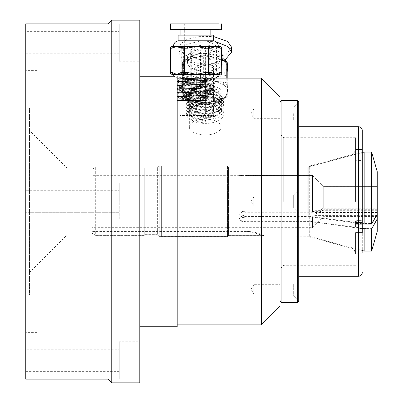 <?xml version="1.0" encoding="UTF-8"?>
<svg xmlns="http://www.w3.org/2000/svg" width="403" height="403" viewBox="0 0 403 403"><rect width="100%" height="100%" fill="white"/><g stroke="black" fill="none" stroke-linecap="round" stroke-linejoin="round"><path stroke-width="0.3" stroke-dasharray="2.02 1.51" d="M354.806 201.5L354.806 151.029L354.806 201.5M205.696 80.444L214.079 79.975L211.807 79.512L177.703 78.106L211.782 78.106C212.769 79.22 179.033 79.225 180 78.106L177.194 78.106L173.955 76.238L177.194 76.238L177.194 326.762M139.806 201.5L139.806 76.238L139.806 201.5M119.238 23.888L119.238 61.281L119.238 23.888L139.806 23.888L139.806 61.281L139.806 23.888M119.238 61.281L139.806 61.281M119.238 201.5L119.238 182.806L119.238 220.194L139.806 220.194L119.238 220.194L119.238 182.806L139.806 182.806L119.238 182.806L119.238 201.5M119.238 341.719L119.238 379.112L119.238 341.719L139.806 341.719L139.806 379.112L139.806 341.719M119.238 379.112L139.806 379.112M177.194 324.894L177.194 78.106L177.194 324.894M25.757 31.369L25.757 53.8L25.757 31.369L119.238 31.369L119.238 53.8L119.238 31.369M25.757 53.8L119.238 53.8M25.757 201.5L25.757 70.631L25.757 212.719L119.238 212.719L25.757 212.719L25.757 190.281L119.238 190.281L25.757 190.281L25.757 332.369L25.757 201.5M25.757 349.2L25.757 371.631L25.757 349.2L119.238 349.2L119.238 371.631L119.238 349.2M25.757 371.631L119.238 371.631M180 115.5L180 78.106C179.013 79.22 212.749 79.225 211.782 78.106L211.782 115.5L180 115.5L211.782 115.5M205.238 87.582L193.999 89.466L189.35 94.64L193.999 100.7L205.238 103.475L216.482 100.7L221.131 94.64L216.482 89.466L205.238 87.582M205.238 134.965A15.893 7.944 0 0 1 189.35 127.021A15.893 7.944 0 0 1 205.238 119.076A15.893 7.944 0 0 1 221.131 127.021A15.893 7.944 0 0 1 205.238 134.965M36.975 201.5L36.975 70.631L36.975 201.5M354.806 137.932L354.806 265.068L354.806 137.932L280.025 137.932L280.025 265.068L280.025 137.932M354.806 265.068L280.025 265.068M253.85 196.825L280.025 196.825L280.025 206.175L280.025 196.825L253.85 196.825L253.85 206.175L280.025 206.175L280.025 201.5L280.025 206.175L253.85 206.175L253.85 196.825L251.039 201.5L253.85 206.175L253.85 201.5L253.85 206.175L251.039 201.5L253.85 196.825M280.025 294.044L253.85 294.044L253.85 284.694L251.039 289.369L253.85 294.044L253.85 284.694L280.025 284.694L280.025 294.044L280.025 284.694M280.025 118.306L253.85 118.306L253.85 108.956L251.039 113.631L253.85 118.306L253.85 108.956L280.025 108.956L280.025 118.306L280.025 108.956M36.975 108.019L36.975 294.981L36.975 108.019L29.5 108.019L29.5 294.981L29.5 108.019M36.975 294.981L29.5 294.981M354.806 251.971C354.69 250.147 353.769 248.943 352.036 248.359L352.036 201.5L352.036 248.359L309.721 237.024L161.356 237.024L161.356 165.976L309.721 165.976L309.721 237.024L309.721 165.976L352.036 154.641L352.036 201.5L352.036 154.641C353.769 154.057 354.69 152.853 354.806 151.029M88.892 167.85L88.892 235.151L88.892 167.85L66.888 167.85L66.888 235.151L29.5 272.544L29.5 130.456L29.5 272.544M88.892 235.151L66.888 235.151L66.888 167.85L29.5 130.456M161.356 236.087L161.356 166.913L161.356 236.087L88.892 236.087L88.892 166.913L88.892 236.087M161.356 166.913L88.892 166.913M139.806 20.15L139.806 382.85M111.762 382.85L111.762 20.15M108.019 379.112L108.019 23.888M261.325 78.106L261.325 324.894M25.757 379.112L25.757 23.888M280.025 96.801L280.025 306.199M161.356 165.976L161.356 237.024M362.287 232.566L355.552 232.566L355.552 253.85L355.552 232.566L362.287 232.566L362.287 224.068L362.287 253.85L362.287 149.453L362.287 222.456L362.287 149.453L362.287 159.281L362.287 152.556L307.842 167.049L245.105 167.049L245.105 175.496L242.631 175.622C237.805 175.31 237.805 175.295 242.631 175.572L312.552 175.456L312.552 211.923L245.105 211.923L245.105 216.099L307.842 216.099L364.156 223.509L371.631 223.509L377.243 213.781L377.243 208.064L323.77 208.064L315.151 212.331L315.005 210.704L312.552 211.923M298.719 113.631L298.719 125.222L298.719 113.631M293.671 113.631L293.671 120.175L293.671 113.631M280.025 113.631L280.025 120.175L280.025 113.631M298.719 213.091L293.671 208.044L280.025 208.044L280.025 201.5L280.025 208.044L280.025 201.5L280.025 208.044L293.671 208.044L293.671 201.5L293.671 208.044L293.671 201.5L293.671 208.044L298.719 213.091L298.719 101.662M280.025 295.913L293.671 295.913L298.719 300.96L298.719 277.778L293.671 282.825L293.671 295.913L293.671 282.825L280.025 282.825L280.025 295.913L280.025 282.825M280.025 201.5L280.025 300.588L280.025 201.5M283.762 201.5L283.762 137.745L283.762 201.5M355.552 201.5L355.552 137.745L355.552 201.5M298.719 301.338L298.719 126.718L298.719 201.5L298.719 189.909L298.719 201.5L298.719 189.909L293.671 194.956L293.671 201.5L293.671 194.956L293.671 201.5L293.671 194.956L298.719 189.909M298.719 201.5L298.719 276.282L298.719 201.5M362.287 224.068L362.287 221.151L362.287 224.698L362.287 221.151L362.287 224.068L361.164 223.504L362.287 224.068M362.287 222.456L355.552 222.456L362.287 222.456L362.287 224.698L355.552 224.698L355.552 221.151L355.552 224.698L355.552 222.456L355.552 224.698L362.287 224.698M355.552 221.151L355.552 227.111L355.552 221.151L356.675 220.592L361.164 220.592L362.287 221.151L361.164 220.592L361.164 223.504L361.164 220.592L356.675 220.592L355.552 221.151M355.552 153.195L355.552 159.281L355.552 153.195L362.287 153.195L355.552 153.195M355.552 159.281L356.675 160.404L361.164 160.404L362.287 159.281L361.164 160.404L356.675 160.404L355.552 159.281M356.675 223.504L361.164 223.504L356.675 223.504L355.552 224.068L356.675 223.504L356.675 220.592L356.675 223.504M213.65 40.794L178.131 40.794M205.439 46.325L209.726 46.325M218.325 46.325L173.678 46.325M183.436 46.325A1.869 1.647 -90 0 0 181.788 48.194L182.453 48.194A1.869 0.982 -90 0 1 183.436 46.325L186.342 46.325L186.287 48.194L183.38 48.194L183.436 46.325L182.055 46.325A1.869 1.647 -90 0 0 180.408 48.194L176.151 46.325L171.89 48.194A1.869 1.647 90 0 1 173.537 46.325L172.152 46.325A1.869 1.647 90 0 0 170.509 48.194L170.509 72.5L171.89 72.5L176.151 74.369L173.537 74.369A1.869 1.647 90 0 1 171.89 72.5M180.408 72.5L176.151 74.369L186.342 74.369L186.287 72.5L195.248 74.369L182.055 74.369A1.869 1.647 90 0 1 180.408 72.5L181.788 72.5A1.869 1.647 -90 0 0 183.436 74.369L183.38 72.5L181.788 72.5L181.788 48.194L180.408 48.194M219.695 72.5L221.222 72.5L221.222 48.194A1.869 1.592 -90 0 0 219.63 46.325L218.104 46.325A1.869 1.592 -90 0 1 219.695 48.194L214.99 46.325L210.29 48.194L208.764 48.194L208.764 72.5A1.869 1.592 90 0 1 207.172 74.369L208.699 74.369A1.869 1.592 90 0 0 210.29 72.5L214.99 74.369L219.695 72.5A1.869 1.592 90 0 1 218.104 74.369L195.248 74.369L204.215 72.5L207.117 72.5L207.172 74.369L204.266 74.369L204.215 72.5M190.009 23.888L207.107 23.888L190.009 23.888M201.777 50.063L184.675 50.063L201.777 50.063M203.737 29.5L180.937 29.5L203.737 29.5M188.045 35.106L210.85 35.106L188.045 35.106M213.65 35.106L178.131 35.106M205.696 79.975L177.224 81.21L179.254 80.036L212.562 81.945L179.219 83.814L210.084 85.35L212.532 85.643L212.114 85.819L179.219 87.552L212.562 89.421L179.219 91.29L212.562 93.158L179.219 95.032L212.562 96.901L179.254 98.73L187.148 99.375L186.085 100.543L177.194 99.939L177.194 100.543L205.696 100.543M186.085 100.543L186.085 97.269L177.703 96.801L177.194 96.665L177.194 96.201L214.557 98.035L177.224 99.904L179.254 98.73M205.696 95.4L214.079 94.932L211.807 94.468L177.703 93.063L177.194 92.927L177.194 92.458L214.587 94.327L177.224 96.166L179.254 94.992M205.696 91.662L214.079 91.194L211.807 90.725L177.703 89.325L177.194 89.189L177.194 88.72L214.587 90.589L177.224 92.428L179.254 91.254M205.696 87.925L214.079 87.456L211.807 86.988L177.703 85.587L177.194 85.451L177.194 84.983L214.587 86.852L177.224 88.685L179.254 87.511M205.696 84.182L214.079 83.718L211.807 83.25L177.703 81.844L177.194 81.708L177.194 81.24L214.587 83.114L177.224 84.947L179.254 83.774M221.383 23.888L173.28 23.888M173.28 29.5L221.383 29.5M190.795 50.063L205.601 50.063L186.181 50.063L190.795 50.063L190.795 100.543L186.181 100.543L186.181 50.063M205.601 50.063L205.601 100.543L200.508 100.543L200.508 50.063M200.508 100.543L190.795 100.543M186.181 100.543L191.274 100.543L191.274 50.063M191.274 100.543L200.986 100.543L200.986 50.063M200.986 100.543L205.601 100.543M184.609 46.325L187.516 46.325M186.085 97.269L187.148 98.438L187.148 99.375M210.29 48.194A1.869 1.592 90 0 0 208.699 46.325L207.172 46.325L207.117 48.194L208.764 48.194A1.869 1.592 90 0 0 207.172 46.325L204.266 46.325L204.215 48.194L195.248 46.325L186.287 48.194M204.638 78.106L198.538 78.106M179.219 80.076L179.219 79.139L212.562 81.008L179.219 82.877L212.562 84.746L179.219 86.62L212.562 88.489L179.219 90.358L212.562 92.227L179.219 94.095L212.562 95.964L181.698 97.506L179.673 97.969L187.148 98.438M205.696 78.106L205.696 76.706L204.638 77.875M205.696 76.706C192.523 77.174 173.164 77.638 177.703 78.106L177.194 77.97L177.703 78.106M173.456 74.369L172.152 74.369A1.869 1.647 90 0 1 170.509 72.5L170.283 72.5M184.609 74.369L187.516 74.369M207.661 74.369L205.439 74.369M204.568 53.448A17.762 8.881 -0 0 1 223 62.324A17.762 8.881 -0 0 1 205.913 71.2A17.762 8.881 -0 0 1 187.476 62.324A17.762 8.881 -0 0 1 204.568 53.448M228.093 74.031A1.869 1.617 -4.3 0 0 226.239 72.656L223.781 73.432A1.869 0.861 -107.5 0 1 224.773 75.84L217.187 76.61L209.595 80.615L207.132 81.391A1.869 0.861 72.5 0 0 206.14 78.978L203.565 78.298A1.869 0.756 -75.2 0 0 202.694 80.746L194.765 77.033L186.836 76.56L184.267 75.88A1.869 0.756 104.8 0 1 185.138 73.437L185.027 71.981A1.869 1.617 -4.3 0 0 183.158 73.638L182.821 67.538L184.347 63.024A22.437 11.219 -0 0 1 186.7 60.798L188.947 59.402L193.294 57.619L201.878 56.022A22.437 11.219 -0 0 1 204.392 55.906A22.437 11.219 -0 0 1 206.91 55.926L215.711 57.196L220.456 58.873L222.768 60.112A22.437 11.219 -0 0 1 225.448 62.243L227.66 66.691L226.128 71.205A22.437 11.219 -0 0 1 223.781 73.432L217.187 76.61L208.598 78.207A22.437 11.219 -0 0 1 206.089 78.323A22.437 11.219 -0 0 1 203.565 78.298L194.765 77.033L187.707 74.117A22.437 11.219 -0 0 1 185.027 71.981L182.806 67.115C184.509 58.168 191.737 53.498 204.497 53.1L221.499 57.196M182.821 67.538L182.373 63.226A1.869 1.617 175.7 0 1 184.236 61.568L186.7 60.798A1.869 0.861 72.5 0 0 186.141 60.631A1.869 0.861 72.5 0 0 185.702 61.624L193.294 57.619L200.885 56.848L203.344 56.077A1.869 0.861 -107.5 0 1 203.777 55.085A1.869 0.861 -107.5 0 1 204.341 55.251A1.869 0.756 104.8 0 1 204.815 55.06A1.869 0.756 104.8 0 1 205.213 56.042L207.782 56.722L215.711 57.196L221.499 60.163M206.14 78.978A1.869 0.756 -75.2 0 0 205.268 81.426A1.869 0.937 180 0 0 206.21 81.532L206.14 78.978L208.598 78.207A1.869 0.861 72.5 0 1 209.595 80.615M205.948 103.979A18.694 9.35 180 0 0 223.937 94.64A18.694 9.35 180 0 0 204.533 85.3L204.533 86.917L191.526 90.307L186.544 97.052L192.528 104.327L205.948 107.218L218.95 104.639L223.937 98.664L217.947 92.237L207.283 90.131L204.533 90.156L191.526 93.546L186.559 100.659L192.528 107.566L205.948 110.457L218.95 107.873L223.937 101.904L217.947 95.476L207.283 93.37L204.533 93.395L191.526 96.785L186.559 103.898L192.528 110.805L205.948 113.696L218.95 111.112L223.937 105.143L217.947 98.71L207.283 96.609L204.533 96.629L191.526 100.025L186.559 107.138L192.528 114.044L205.948 116.93L218.95 114.351L223.937 108.382L217.947 101.949L207.283 99.843L204.533 99.868L191.526 103.259L186.559 110.377L192.528 117.283L205.948 120.17L218.95 117.59L223.937 111.621L217.947 105.188L207.283 103.082L204.533 103.108L191.526 106.498L186.544 113.243L192.528 120.517L205.948 123.409A18.694 9.35 180 0 0 223.937 114.069A18.694 9.35 180 0 0 204.533 104.725A18.694 9.35 180 0 0 186.544 114.069A18.694 9.35 180 0 0 205.948 123.409L205.948 120.578L192.528 117.686L186.559 110.78L191.526 103.667L204.533 100.276L217.947 102.357L223.922 108.452L218.95 114.754L207.238 117.323L205.238 117.323L192.528 114.447L186.559 107.541L191.526 100.428L204.533 97.037L217.947 99.118L223.922 105.213L218.95 111.52L207.238 114.084L205.238 114.089L192.528 111.208L186.559 104.301L191.526 97.188L204.533 93.798L217.947 95.879L223.922 101.974L218.95 108.281L207.238 110.85L205.238 110.85L192.528 107.969L186.544 100.695L191.526 93.949L204.533 90.559L217.947 92.64L223.922 98.735L218.95 105.042L207.238 107.611L205.238 107.611L192.528 104.735L186.544 97.455L191.526 90.71L204.533 87.32L217.947 89.401L223.922 95.501L218.95 101.803L207.238 104.372L205.238 104.372L192.528 101.496A18.694 9.35 180 0 0 205.948 103.979M211.212 102.211L206.699 103.43L200.961 102.412L203.565 102.589A22.437 11.219 180 0 0 206.089 102.609A22.437 11.219 180 0 0 208.598 102.493A1.869 0.861 72.5 0 0 209.162 102.654L209.162 102.654A1.869 0.861 72.5 0 0 209.595 101.662L217.187 100.896L206.14 103.264A1.869 0.861 72.5 0 0 206.699 103.43A1.869 0.861 72.5 0 0 207.132 102.438A1.869 0.937 -0 0 1 206.21 102.579A1.869 0.937 -0 0 1 205.268 102.473A1.869 0.756 -75.2 0 0 205.661 103.455A1.869 0.756 -75.2 0 0 206.14 103.264L203.565 102.589A1.869 0.756 104.8 0 1 203.092 102.775L203.092 102.775A1.869 0.756 104.8 0 1 202.694 101.793L205.268 102.473L205.268 81.426L202.694 80.746M200.961 102.412L194.765 101.319L190.02 99.642L187.707 98.403A22.437 11.219 180 0 1 185.027 96.272A1.869 1.617 175.7 0 1 183.164 94.791A1.869 1.617 175.7 0 1 183.158 94.685L183.269 96.141A1.869 1.617 -4.3 0 0 183.274 96.246A1.869 1.617 -4.3 0 0 185.138 97.722L185.027 96.272L182.821 91.824L184.347 87.31A22.437 11.219 -0 0 1 186.7 85.083L193.294 81.905L201.878 80.308A22.437 11.219 180 0 1 204.392 80.192A22.437 11.219 180 0 1 206.91 80.212A1.869 0.756 -75.2 0 0 207.782 77.769L205.213 77.089A1.869 0.756 104.8 0 1 204.341 79.537L215.711 81.482L222.768 84.398A22.437 11.219 180 0 1 225.448 86.529A1.869 1.617 -4.3 0 0 227.317 84.877L227.206 83.426A1.869 1.617 175.7 0 1 225.342 85.078L225.448 86.529L227.66 90.977L226.128 95.491A22.437 11.219 -0 0 1 223.781 97.717L221.534 99.113L217.187 100.896L224.773 96.891L227.237 96.116A1.869 0.861 -107.5 0 1 226.798 97.108A1.869 0.861 -107.5 0 1 226.239 96.942L223.781 97.717A1.869 0.861 72.5 0 0 224.34 97.884L224.34 97.884A1.869 0.861 72.5 0 0 224.773 96.891M227.997 93.839L228.108 95.289A1.869 0.937 -0 0 1 228.108 95.325L228.108 95.289A1.869 1.617 -4.3 0 1 226.239 96.942L226.128 95.491A1.869 1.617 -4.3 0 0 227.997 93.839L227.675 91.4C228.763 97.168 218.31 104.83 206.019 104.478C192.372 105.515 181.128 96.377 182.806 91.4L182.483 85.834A1.869 1.617 175.7 0 1 182.478 85.728L182.811 91.683M205.666 53.292A11.219 5.607 180 0 0 216.456 47.685A11.219 5.607 180 0 0 204.815 42.078A11.219 5.607 180 0 0 194.019 47.685A11.219 5.607 180 0 0 205.666 53.292M204.815 64.747A11.219 5.607 -0 0 1 216.456 70.354A11.219 5.607 -0 0 1 205.666 75.955A11.219 5.607 -0 0 1 194.019 70.354A11.219 5.607 -0 0 1 204.815 64.747M204.674 45.071A14.956 7.481 180 0 0 190.281 52.541A14.956 7.481 180 0 0 205.807 60.017A14.956 7.481 180 0 0 220.194 52.541A14.956 7.481 180 0 0 204.674 45.071M205.807 64.873A14.956 7.481 -0 0 1 190.281 57.397A14.956 7.481 -0 0 1 204.674 49.927A14.956 7.481 -0 0 1 220.194 57.397A14.956 7.481 -0 0 1 205.807 64.873M223 57.397A17.762 8.881 -0 0 1 205.913 66.273A17.762 8.881 -0 0 1 187.476 57.397A17.762 8.881 -0 0 1 204.568 48.526A17.762 8.881 -0 0 1 221.499 53.826M231.403 47.519L226.007 54.662L205.278 59.372L184.856 55.14L179.113 48.501L179.073 47.851L180.635 43.862L186.932 39.449L199.092 36.361L213.65 36.562M216.079 41.836L201.092 41.025L187.818 43.932L180.801 48.516L179.073 52.707L179.113 53.357L182.045 58.097L192.508 62.833L210.094 63.996L224.934 60.112M205.606 75.205L213.832 72.621L213.464 67.764L204.87 65.498L196.649 68.087L197.017 72.938L205.606 75.205L205.606 118.92L197.017 116.653L197.017 72.938M213.464 67.764L213.464 111.48L213.832 116.336L213.832 72.621M213.832 116.336L205.606 118.92M197.017 116.653L196.649 111.802L196.649 68.087M196.649 111.802L204.87 109.213L204.87 65.498M204.87 109.213L213.464 111.48M204.533 86.917L193.012 89.985L188.569 96.035L193.903 102.574L205.873 105.193L217.464 102.936L221.912 97.657L216.572 91.965L207.288 90.131L204.608 90.156L193.012 93.224L188.569 99.274L193.903 105.813L205.873 108.432L217.464 106.175L221.897 100.599L216.572 95.204L207.288 93.37L204.608 93.39L193.012 96.458L188.569 102.513L193.903 109.052L205.873 111.671L217.464 109.415L221.897 103.833L216.572 98.443L207.288 96.609L204.608 96.629L193.012 99.697L188.579 106.085L193.903 112.286L205.873 114.91L217.464 112.654L221.897 107.072L216.572 101.682L207.288 99.843L204.608 99.868L193.012 102.936L188.579 109.324L193.903 115.525L205.873 118.15L217.464 115.888L221.897 110.311L216.572 104.921L207.288 103.082L204.608 103.108L193.012 106.175L188.579 112.563L193.903 118.764L205.873 121.384L205.948 123.409M205.948 120.578L205.873 121.384M200.885 56.848A1.869 0.861 -107.5 0 1 201.319 55.861L201.319 55.861A1.869 0.861 -107.5 0 1 201.878 56.022L204.306 54.999L199.263 56.299M188.947 59.402L183.677 61.407A1.869 0.861 72.5 0 0 183.244 62.4L185.702 61.624M182.478 64.676A1.869 1.617 175.7 0 1 184.347 63.024L184.236 61.568A1.869 0.861 72.5 0 0 183.677 61.407L182.368 63.19A1.869 0.937 180 0 0 182.373 63.226L182.478 85.728M186.836 76.56A1.869 0.756 104.8 0 1 187.707 74.117L185.138 73.437A1.869 1.617 -4.3 0 0 183.269 75.089L183.158 73.638M227.982 72.58A1.869 1.617 -4.3 0 0 226.128 71.205L226.239 72.656A1.869 0.861 -107.5 0 1 227.237 75.069L224.773 75.84M225.816 60.601A1.869 0.756 -75.2 0 0 225.342 60.793L225.448 62.243A1.869 1.617 175.7 0 1 227.302 63.619M223.247 59.926A1.869 0.756 -75.2 0 0 222.768 60.112L225.342 60.793A1.869 1.617 175.7 0 1 227.206 62.269M204.341 55.251L206.91 55.926A1.869 0.756 104.8 0 1 207.389 55.74L207.389 55.74A1.869 0.756 104.8 0 1 207.782 56.722M204.608 86.917L204.608 86.106L193.012 89.174L188.569 95.229L193.903 101.763L205.238 104.372L207.248 104.372L217.464 102.125L221.912 96.846L216.572 91.159L204.608 89.345L193.012 92.413L188.579 98.8L193.903 105.002L205.238 107.611L207.248 107.611L217.464 105.364L221.912 100.085L216.572 94.393L204.608 92.584L193.012 95.652L188.579 102.04L193.903 108.241L205.238 110.85L207.248 110.85L217.464 108.603L221.912 103.324L216.572 97.632L204.608 95.823L193.012 98.891L188.579 105.279L193.903 111.48L205.238 114.089L207.248 114.084L217.464 111.843L221.912 106.563L216.572 100.871L204.608 99.057L193.012 102.125L188.579 108.513L193.903 114.719L205.238 117.323L207.248 117.323L217.464 115.082L221.912 109.797L216.572 104.11L204.608 102.297L193.012 105.364L188.579 111.752L193.903 117.953L205.873 120.578M204.533 84.081L191.526 87.476L186.544 94.216L192.528 101.496A18.694 9.35 180 0 1 186.544 94.64A18.694 9.35 180 0 1 204.533 85.3L204.608 86.106M183.244 83.446A1.869 0.861 72.5 0 0 184.236 85.859L186.7 85.083A1.869 0.861 -107.5 0 1 185.702 82.675L183.244 83.446L183.244 62.4A1.869 0.937 180 0 0 182.368 63.19L182.368 84.237A1.869 0.937 -0 0 1 183.244 83.446M200.885 77.9L203.344 77.124A1.869 0.937 -0 0 1 204.271 76.983A1.869 0.937 -0 0 1 205.213 77.089L205.213 56.042A1.869 0.937 180 0 0 204.271 55.931A1.869 0.937 -0 0 0 203.344 56.077L203.344 77.124A1.869 0.861 -107.5 0 0 204.341 79.537L201.878 80.308A1.869 0.861 -107.5 0 1 200.885 77.9L193.294 81.905L185.702 82.675M184.347 87.31A1.869 1.617 175.7 0 1 182.483 85.834L182.373 84.378A1.869 1.617 175.7 0 1 182.373 84.272A1.869 0.937 -0 0 1 182.368 84.237L182.373 84.378A1.869 1.617 175.7 0 0 184.236 85.859L184.347 87.31M190.02 99.642L187.234 98.589A1.869 0.756 104.8 0 0 187.707 98.403L185.138 97.722A1.869 0.756 104.8 0 1 184.66 97.909L183.274 96.246L182.821 91.824L183.158 94.685M186.836 97.607L184.267 96.932A1.869 0.937 -0 0 1 183.269 96.141L183.269 75.089A1.869 0.937 180 0 0 184.267 75.88L184.267 96.932A1.869 0.756 104.8 0 0 184.66 97.909L187.234 98.589A1.869 0.756 104.8 0 1 186.836 97.607L194.765 101.319L202.694 101.793M226.214 78.106L226.214 82.635A1.869 0.756 -75.2 0 1 225.342 85.078L222.768 84.398A1.869 0.756 -75.2 0 0 223.64 81.955L215.711 81.482L207.782 77.769M245.105 211.923L242.631 211.051L238.893 214.436L242.631 217.555L245.105 216.799L312.552 216.799L315.005 215.58L315.151 213.953L323.77 209.691L377.243 209.691L377.243 218.658L371.631 228.385L364.156 228.385L307.842 220.975L245.105 220.975L242.631 221.746L238.893 218.592L242.631 215.242L245.105 216.099M312.552 216.799L312.552 227.675L312.552 217.081L245.105 217.081L245.105 221.358L308.809 221.418L362.287 228.682M362.287 223.846L307.842 216.517L245.105 216.517L242.631 215.665L238.893 218.995L242.631 222.118L245.105 221.358M245.105 217.081L242.631 217.827L238.893 214.739L242.631 211.379L245.105 212.245L312.552 212.245L312.552 175.496L245.105 175.496M362.287 152.52L307.842 167.008L242.631 167.089C237.805 166.887 237.805 166.902 242.631 167.139L245.105 167.049M91.944 175.325L91.944 227.675L91.944 175.325L238.893 175.325L238.893 166.913L228.42 166.913L228.42 235.664L227.488 236.611L227.488 165.976L227.488 236.536L159.245 236.536L159.245 165.976L159.245 236.611L157.377 234.717L157.377 167.85L157.377 234.642L159.245 236.536M242.631 167.089C237.805 166.887 237.805 166.902 242.631 167.139M242.631 175.622C237.805 175.31 237.805 175.295 242.631 175.572M263.945 235.589C258.409 232.828 252.52 231.423 246.268 231.377L247.85 231.483L263.945 235.664L263.945 236.087L263.945 235.589L228.42 235.589L228.42 166.913L227.488 165.976L159.245 165.976L157.377 167.85L144.289 167.85L144.289 235.327L144.289 234.642L157.377 234.642M91.944 233.211L91.944 169.336L91.944 233.136L95.682 235.327L95.682 167.174L95.682 235.402L91.944 233.211L91.944 231.377L91.944 233.136M227.488 236.611L159.245 236.611M157.377 234.717L144.289 234.717L144.289 167.85M144.289 235.402L95.682 235.402M312.552 212.245L315.005 210.996L315.151 212.608L323.77 208.245L323.77 186.579L312.552 175.496M323.77 208.245L377.243 208.245L377.243 186.579L323.77 186.579M364.156 152.017L364.156 223.509M364.156 228.385L364.156 251.044M371.631 228.385L371.631 251.044M371.631 152.017L371.631 223.509M377.243 218.658L377.243 231.413M377.243 171.698L377.243 213.781M377.243 208.245L377.243 214.144L377.243 209.857L323.77 209.857L315.151 214.22L315.005 215.832L312.552 217.081M312.552 175.456L323.77 186.569L377.243 186.569L377.243 171.738L377.243 186.579M377.243 186.569L377.243 208.064M323.77 186.569L323.77 208.064M95.682 235.327L144.289 235.327M263.945 235.664L228.42 235.664M228.42 235.589L227.488 236.536M246.268 231.448L91.944 231.448M246.268 231.377L91.944 231.377M315.005 177.965L377.243 177.965M245.105 167.008L245.105 175.456M315.005 177.924L377.243 177.924M315.151 177.94L377.243 177.94L315.151 177.95M315.005 210.704L377.243 210.704M245.105 220.975L245.105 216.799M315.005 215.58L377.243 215.58M315.151 213.953L377.243 213.953M315.151 212.331L377.243 212.331M315.005 215.832L376.291 215.832M245.105 216.517L245.105 212.245M315.005 210.996L377.243 210.996M315.151 212.608L377.243 212.608M315.151 214.22L377.198 214.22M355.552 227.111L362.287 227.111L355.552 227.111M297.595 100.543L297.595 302.457M281.893 302.457L281.893 100.543M358.544 126.718L358.544 276.282M355.552 149.478L362.287 149.478L355.552 149.478M355.552 224.194L362.287 224.194L355.552 224.194M186.287 72.5L183.38 72.5L183.38 48.194L182.453 48.194M171.89 48.194L170.283 48.194M210.29 72.5L207.117 72.5L207.117 48.194L204.215 48.194M221.499 48.194L219.695 48.194M221.499 72.5L221.222 72.5A1.869 1.592 -90 0 1 219.63 74.369M204.271 55.931L204.306 54.999L209.515 56.103M209.595 101.662L207.132 102.438L207.132 81.391A1.869 0.937 0 0 1 206.21 81.532M221.534 99.113L226.798 97.108L228.108 95.325A1.869 0.937 -0 0 1 227.237 96.116L227.237 75.069A1.869 0.937 180 0 0 228.108 74.313M223.64 81.955L226.214 82.635A1.869 0.937 -0 0 1 227.206 83.426L227.206 78.106M227.66 90.977L227.317 84.877M308.809 166.918L308.809 216.582M307.842 216.517L307.842 167.049M307.842 167.008L307.842 216.099M308.809 216.164L308.809 166.882M308.809 221.418L308.809 221.035M307.842 220.975L307.842 221.358M189.35 127.021L189.35 94.64M36.975 70.631L25.757 70.631M221.131 127.021L221.131 94.64M36.975 332.369L25.757 332.369M280.025 120.175L293.671 120.175L298.719 125.222M355.552 265.255L283.762 265.255L280.025 268.992M362.287 253.85L355.552 253.85M355.552 137.745L283.762 137.745L280.025 134.008M280.025 194.956L293.671 194.956L280.025 194.956M280.025 107.087L293.671 107.087L298.719 102.04M355.552 149.453L362.287 149.453L355.552 149.453M355.552 159.245L356.675 160.369L361.164 160.369L362.287 159.245M207.107 50.063L207.107 23.888M214.587 100.543L214.587 98.07M214.587 94.796L214.587 94.327M214.587 91.058L214.587 90.589M214.587 87.32L214.587 86.852M214.587 83.577L214.587 83.114M214.587 79.839L214.587 78.106M184.675 50.063L184.675 23.888M212.532 81.905L214.557 83.078M212.532 85.643L214.557 86.816M212.532 89.385L214.557 90.554M212.532 93.123L214.557 94.297M212.532 96.861L214.557 98.035M212.562 81.008L212.562 81.945M179.219 82.877L179.219 83.814M212.562 84.746L212.562 85.683M179.219 86.62L179.219 87.552M212.562 88.489L212.562 89.421M179.219 90.358L179.219 91.29M212.562 92.227L212.562 93.158M179.219 94.095L179.219 95.032M212.562 95.964L212.562 96.901M179.219 97.833L179.219 98.77M177.224 96.7L179.249 97.874M179.249 79.174L177.224 78.006M212.532 81.043L214.557 79.875M179.249 82.917L177.224 81.744M212.532 84.786L214.557 83.612M179.249 86.655L177.224 85.481M212.532 88.524L214.557 87.35M179.249 90.393L177.224 89.219M212.532 92.262L214.557 91.093M179.249 94.131L177.224 92.962M212.532 96.005L214.557 94.831M225.206 60.44L227.423 64.903M216.456 70.354L216.456 47.685M190.281 52.541L190.281 57.397M187.476 57.397L187.476 62.324M186.544 114.069L186.544 113.238M186.544 110.407L186.544 110.004M186.544 107.168L186.544 106.765M186.544 103.929L186.544 103.526M186.544 100.69L186.544 100.287M186.544 97.455L186.544 97.047M223.937 114.069L223.937 111.621M223.937 108.785L223.937 108.382M223.937 105.551L223.937 105.143M223.937 102.312L223.937 101.904M223.937 99.073L223.937 98.67M223.937 95.833L223.937 94.64M179.073 52.707L179.073 47.851M194.019 70.354L194.019 47.685M220.194 52.541L220.194 57.397M223 58.264L223 62.324M221.499 59.327L220.456 58.873M188.569 95.229L188.569 96.035M221.912 96.846L221.912 97.657M188.569 98.463L188.569 99.274M221.912 100.085L221.912 100.896M188.569 101.702L188.569 102.513M221.912 103.324L221.912 104.13M188.569 104.941L188.569 105.752M221.912 106.563L221.912 107.369M188.569 108.18L188.569 108.991M221.912 109.797L221.912 110.608M188.569 111.419L188.569 112.225M186.544 94.64L186.544 94.216M238.893 214.436L238.893 218.592M238.893 214.739L238.893 218.995M91.944 169.336L95.682 167.174L144.289 167.174M377.243 216.456L323.77 216.456L312.552 227.675L91.944 227.675M247.85 231.483L251.87 231.906L263.945 236.087L308.809 236.213L362.287 250.545"/><path stroke-width="0.6" d="M139.806 326.762L177.194 326.762L177.194 76.238M139.806 382.85L139.806 20.15L111.762 20.15L111.762 382.85L139.806 382.85M111.762 20.15L108.019 23.888L108.019 379.112L111.762 382.85M261.325 78.106L280.025 96.801L280.025 306.199L261.325 324.894L261.325 78.106L205.696 78.106L205.696 79.975L204.638 78.807L179.254 80.036M261.325 324.894L177.194 324.894M108.019 23.888L25.757 23.888L25.757 379.112L108.019 379.112M297.595 100.543L281.893 100.543L281.893 302.457L297.595 302.457L297.595 100.543L298.719 101.662L298.719 213.091M298.719 277.778L298.719 300.96M362.287 228.682L371.631 228.939L377.243 218.98L377.243 214.144L371.631 224.098L364.156 224.098L364.156 152.057L362.287 152.556L362.287 130.456L362.287 232.566M298.719 189.909L298.719 301.338L297.595 302.457M362.287 224.698L362.287 222.456M213.65 40.794L213.65 35.106L178.131 35.106L178.131 40.794L213.65 40.794C216.547 41.504 218.109 43.348 218.325 46.325L215.635 46.325L219.892 48.194A1.869 1.647 -90 0 0 218.25 46.325L219.63 46.325A1.869 1.647 -90 0 1 221.272 48.194L221.272 72.5L219.892 72.5L215.635 74.369L218.25 74.369A1.869 1.647 -90 0 0 219.892 72.5M209.726 46.325L215.635 46.325L211.374 48.194A1.869 1.647 90 0 0 209.726 46.325L196.533 46.325L205.495 48.194L205.439 46.325M205.495 48.194L208.401 48.194L208.346 46.325A1.869 1.647 90 0 1 209.993 48.194L211.374 48.194M218.325 74.369L219.63 74.369L218.325 74.369C218.099 76.635 216.854 77.88 214.587 78.106M205.439 74.369L215.635 74.369L211.374 72.5L209.993 72.5A1.869 1.647 90 0 1 208.346 74.369L208.401 72.5L205.495 72.5L196.533 74.369L205.439 74.369L205.495 72.5M211.374 72.5A1.869 1.647 -90 0 1 209.726 74.369L207.661 74.369M205.696 100.543L177.194 100.543M177.194 96.665L205.696 95.4M177.194 92.927L205.696 91.662M177.194 89.189L205.696 87.925M177.194 85.451L205.696 84.182M177.194 81.708L205.696 80.444M218.502 29.5L170.398 29.5L170.398 23.888L218.502 23.888M173.678 46.325L172.152 46.325A1.869 1.592 90 0 0 170.565 48.194L170.283 48.194L170.283 72.5L170.565 72.5A1.869 1.592 90 0 0 172.152 74.369L173.678 74.369A1.869 1.592 -90 0 1 172.086 72.5L170.565 72.5L170.565 48.194L172.086 48.194A1.869 1.592 90 0 1 173.678 46.325L183.083 46.325A1.869 1.592 -90 0 0 181.491 48.194L183.017 48.194A1.869 1.592 -90 0 1 184.609 46.325L184.665 48.194L187.571 48.194L196.533 46.325L187.516 46.325L187.571 48.194M187.516 46.325L184.609 46.325M172.086 48.194L176.791 46.325L181.491 48.194M204.638 78.807L204.638 78.106M198.538 78.106L179.219 79.139M184.609 74.369L183.083 74.369L184.609 74.369A1.869 1.592 -90 0 1 183.017 72.5L184.665 72.5L184.609 74.369L187.516 74.369L187.571 72.5L184.665 72.5L184.665 48.194L183.017 48.194L183.017 72.5L181.491 72.5L176.791 74.369L183.083 74.369A1.869 1.592 -90 0 1 181.491 72.5M187.516 74.369L196.533 74.369L187.571 72.5M139.806 76.238L173.955 76.238L173.456 74.369L176.791 74.369L172.086 72.5M221.499 72.5C221.705 73.321 221.081 73.94 219.63 74.369A1.869 1.647 -90 0 0 221.272 72.5L221.499 48.194L219.892 48.194M205.696 78.106L177.194 78.106M227.302 63.619A1.869 1.617 175.7 0 1 227.312 63.724L227.675 66.979M213.65 36.562L227.544 41.433L231.362 46.869L231.403 52.375L231.362 51.725L228.048 46.672L216.079 41.836M224.934 60.112L231.403 52.375M221.499 53.826A17.762 8.881 -0 0 1 223 57.397L223 58.264M227.206 78.106L227.206 62.374A1.869 1.617 175.7 0 0 227.206 62.269L227.312 63.724A1.869 1.617 175.7 0 1 227.317 63.83L227.997 72.787A1.869 1.617 -4.3 0 0 227.992 72.681L227.992 72.681A1.869 1.617 -4.3 0 0 227.982 72.58M221.499 60.163L223.64 60.903A1.869 0.756 -75.2 0 0 223.247 59.926L221.499 59.327M223.64 60.903L226.214 61.583A1.869 0.756 -75.2 0 0 225.816 60.601L223.247 59.926M377.243 214.144L377.243 171.698L371.631 152.017L364.156 152.017L362.287 152.52M371.631 224.098L371.631 152.057L377.243 171.738M362.287 250.545L364.156 251.044L364.156 228.939M377.243 218.98L377.243 231.413L371.631 251.044L371.631 228.939M364.156 224.098L362.287 223.846M364.156 152.057L371.631 152.057M376.291 215.832L377.243 215.832M298.719 276.282L358.544 276.282L358.544 126.718C360.816 126.94 362.065 128.184 362.287 130.456M209.328 48.194L209.993 48.194L209.993 72.5L208.401 72.5L208.401 48.194L209.328 48.194A1.869 0.982 -90 0 0 208.346 46.325M227.997 72.787L228.108 74.243A1.869 1.617 -4.3 0 0 228.103 74.137A1.869 1.617 -4.3 0 0 228.093 74.031M226.214 78.106L226.214 61.583A1.869 0.937 180 0 1 227.206 62.374L227.317 63.83M228.108 74.313A1.869 0.937 180 0 0 228.108 74.278L227.665 66.833M281.893 100.543C281.41 100.181 280.785 100.8 280.025 102.412M358.544 126.718L298.719 126.718M358.544 276.282C360.816 276.06 362.065 274.816 362.287 272.544M281.893 302.457C281.41 302.819 280.785 302.2 280.025 300.588M180.937 29.5L180.937 35.106M221.383 29.5L221.383 23.888M210.85 29.5L210.85 35.106M178.131 40.794C175.234 41.504 173.678 43.348 173.456 46.325M172.152 46.325C170.655 46.733 170.031 47.358 170.283 48.194M221.499 48.194C221.705 47.373 221.081 46.748 219.63 46.325M170.283 72.5C170.081 73.321 170.701 73.94 172.152 74.369M221.499 57.196L225.206 60.44M227.423 64.903L227.675 66.948M227.206 62.269L225.816 60.601M371.631 251.044L364.156 251.044"/></g></svg>
